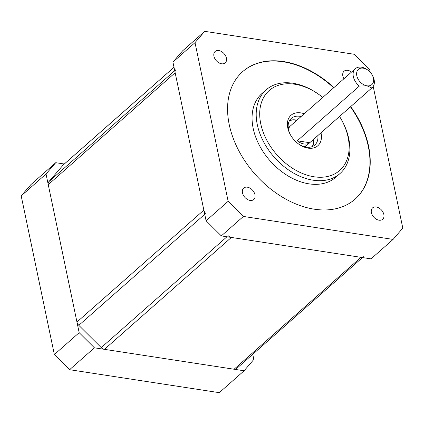 <?xml version="1.0" encoding="UTF-8"?>
<svg xmlns="http://www.w3.org/2000/svg" width="424" height="424" viewBox="0 0 424 424"><rect width="100%" height="100%" fill="white"/><g stroke="black" fill="none" stroke-linecap="round" stroke-linejoin="round"><path stroke-width="0.64" d="M321 132.802A20.299 13.981 -131.4 0 1 321.053 133.062A20.299 13.981 -131.4 0 1 315.663 147.186A20.299 13.981 -131.4 0 1 298.629 144.033A20.299 13.981 -131.4 0 1 290.281 134.562A20.299 13.981 -131.4 0 1 287.79 127.958A20.299 13.981 -131.4 0 1 304.22 113.775M301.072 116.547A17.76 12.238 48.6 0 0 291.293 118.402A17.76 12.238 48.6 0 0 288.49 129.49A17.76 12.238 48.6 0 0 290.482 134.927M341.543 119.86L341.935 120.57A55.82 38.457 -131.4 0 1 348.782 138.743A55.82 38.457 -131.4 0 1 339.958 173.591A55.82 38.457 -131.4 0 1 292.698 172.584A55.82 38.457 -131.4 0 1 257.299 124.704A55.82 38.457 -131.4 0 1 266.124 89.856A55.82 38.457 -131.4 0 1 318.981 94.536L319.632 95.008A53.281 36.708 48.6 0 0 274.906 86.729A53.281 36.708 48.6 0 0 260.76 123.808A53.281 36.708 48.6 0 0 314.089 176.787A53.281 36.708 48.6 0 0 348.083 137.206A53.281 36.708 48.6 0 0 341.543 119.86A53.281 36.708 48.6 0 0 339.55 116.446M266.124 89.856L261.984 93.503A55.82 38.457 48.6 0 0 253.165 128.355A55.82 38.457 48.6 0 0 288.559 176.23A55.82 38.457 48.6 0 0 335.819 177.243L339.958 173.591M289.528 120.57A17.76 12.238 -131.4 0 1 296.938 120.193M322.77 97.414A53.281 36.708 48.6 0 0 319.632 95.008M298.289 143.784A17.76 12.238 48.6 0 0 314.788 145.045A17.76 12.238 48.6 0 0 317.857 135.574M313.718 139.226A17.76 12.238 -131.4 0 1 312.414 146.529M359.34 86.061A12.688 8.74 -131.4 0 1 353.34 76.612A12.688 8.74 -131.4 0 1 355.344 68.693A12.688 8.74 -131.4 0 1 367.359 69.753L368.011 70.23A10.149 6.991 48.6 0 0 359.494 68.651A10.149 6.991 48.6 0 0 356.801 75.716A10.149 6.991 48.6 0 0 366.956 85.807L359.34 86.061L297.266 140.8A12.688 8.74 48.6 0 0 309.743 142.713L371.816 87.98L366.956 85.807A10.149 6.991 48.6 0 0 373.433 78.265A10.149 6.991 48.6 0 0 372.187 74.963A10.149 6.991 48.6 0 0 368.011 70.23M303.505 146.466A12.688 8.74 48.6 0 0 307.294 144.886L372.129 87.72A12.688 8.74 -131.4 0 1 371.816 87.98M372.187 74.963L372.574 75.673A12.688 8.74 -131.4 0 1 374.132 79.802A12.688 8.74 -131.4 0 1 372.129 87.72M309.743 142.713L297.266 140.8M355.344 68.693L290.514 125.859A12.688 8.74 48.6 0 0 288.474 129.421M333.942 87.567A84.996 58.554 48.6 0 0 242.687 71.619A84.996 58.554 48.6 0 0 229.252 124.688A84.996 58.554 48.6 0 0 283.153 197.589A84.996 58.554 48.6 0 0 355.116 199.126A84.996 58.554 48.6 0 0 368.551 146.057A84.996 58.554 48.6 0 0 350.722 106.594M354.978 199.248A84.996 58.554 48.6 0 0 368.276 146.301A84.996 58.554 48.6 0 0 350.447 106.837M333.667 87.805A84.996 58.554 48.6 0 0 242.549 71.741M383.863 214.533A7.611 5.242 48.6 0 0 379.04 208.004A7.611 5.242 48.6 0 0 372.595 207.866A7.611 5.242 48.6 0 0 371.392 212.62A7.611 5.242 48.6 0 0 376.215 219.15A7.611 5.242 48.6 0 0 382.66 219.288A7.611 5.242 48.6 0 0 383.863 214.533M254.962 194.754A7.611 5.242 48.6 0 0 250.133 188.224A7.611 5.242 48.6 0 0 243.689 188.086A7.611 5.242 48.6 0 0 242.486 192.841A7.611 5.242 48.6 0 0 247.314 199.37A7.611 5.242 48.6 0 0 253.759 199.508A7.611 5.242 48.6 0 0 254.962 194.754M226.416 58.125A7.611 5.242 48.6 0 0 221.588 51.596A7.611 5.242 48.6 0 0 215.143 51.458A7.611 5.242 48.6 0 0 213.94 56.212A7.611 5.242 48.6 0 0 218.768 62.741A7.611 5.242 48.6 0 0 225.213 62.879A7.611 5.242 48.6 0 0 226.416 58.125M351.517 72.069A7.611 5.242 48.6 0 0 344.05 71.237A7.611 5.242 48.6 0 0 342.846 75.991A7.611 5.242 48.6 0 0 343.938 78.747M289.433 120.739A17.76 12.238 -131.4 0 1 296.662 120.437M288.659 127.492A17.76 12.238 48.6 0 0 288.182 127.386M303.934 146.609A12.688 8.74 48.6 0 0 307.018 145.13A12.688 8.74 48.6 0 0 307.156 145.008M221.323 235.903L206.085 220.766L228.154 201.31L243.392 216.441L221.323 235.903L371.016 258.873L393.085 239.412L402.8 228.107L373.21 86.464M172.934 62.1L182.649 50.795L204.718 31.334L195.008 42.639L172.934 62.1L206.085 220.766M370.237 72.228L369.654 69.435L354.416 54.304L204.718 31.334M195.008 42.639L228.154 201.31M243.392 216.441L393.085 239.412M313.442 139.469A17.76 12.238 -131.4 0 1 312.234 146.598M305.487 147.011A17.76 12.238 48.6 0 0 305.439 146.524M290.376 125.981A12.688 8.74 48.6 0 0 290.239 126.103A12.688 8.74 48.6 0 0 288.389 128.976M175.727 69.812A5.072 3.498 48.6 0 0 175.16 72.743L203.859 210.129A5.072 3.498 48.6 0 0 205.73 213.431M228.149 235.702A5.072 3.498 48.6 0 0 231.361 237.445L360.978 257.331A5.072 3.498 48.6 0 0 363.416 256.732M362.472 257.564L236.507 368.631A5.072 3.498 -131.4 0 1 234.069 369.235L104.452 349.344A5.072 3.498 -131.4 0 1 101.241 347.606L78.822 325.33A5.072 3.498 -131.4 0 1 76.956 322.028L48.251 184.641A5.072 3.498 -131.4 0 1 48.818 181.711L63.112 165.074A5.072 3.498 -131.4 0 1 63.346 164.835L174.015 67.257M64.289 164.003L55.74 162.694L46.03 174.004L79.177 332.67L94.414 347.807L244.113 370.772L253.822 359.467L252.746 354.316M94.414 347.807L69.584 369.696L54.346 354.565L21.2 195.893L30.915 184.588L55.74 162.694M244.113 370.772L219.282 392.666L69.584 369.696M46.03 174.004L21.2 195.893M54.346 354.565L79.177 332.67M234.069 369.235L360.978 257.331M204.734 214.311L78.822 325.33M76.956 322.028L203.859 210.129M101.241 347.606L226.941 236.767M174.02 67.278L63.112 165.074M48.818 181.711L174.73 70.691M175.16 72.743L48.251 184.641M231.361 237.445L104.452 349.344M307.018 145.13L305.01 146.9M290.239 126.103L288.23 127.873"/></g></svg>
